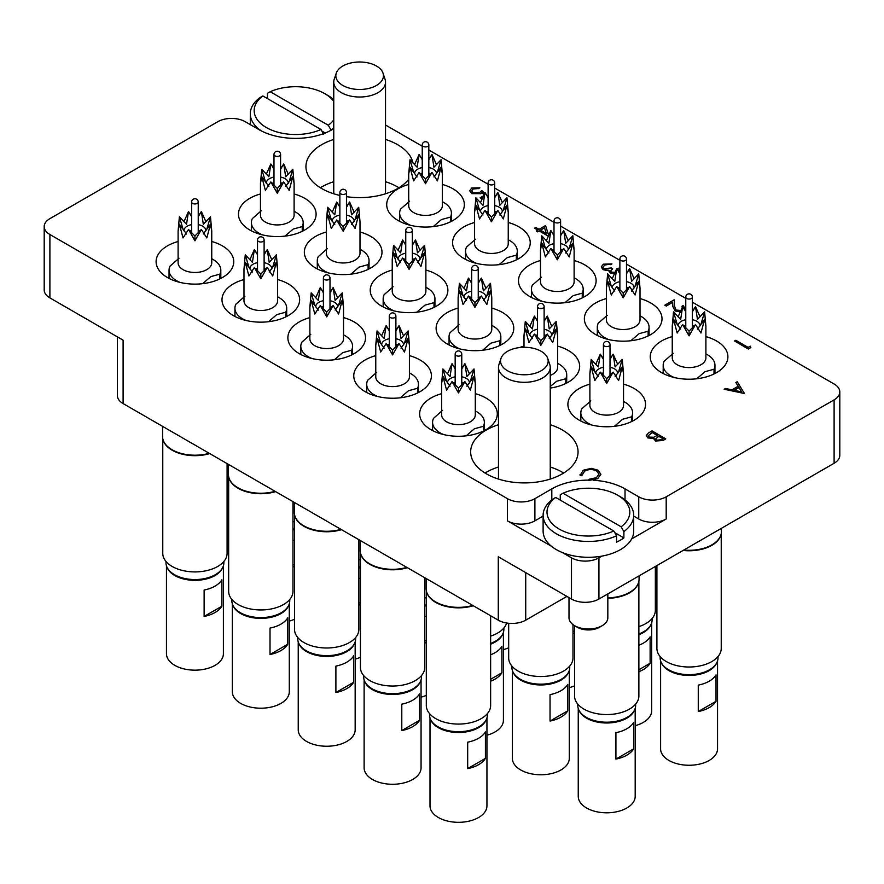 <?xml version="1.0" encoding="UTF-8"?>
<svg xmlns="http://www.w3.org/2000/svg" width="884" height="884" viewBox="0 0 884 884"><rect width="100%" height="100%" fill="white"/><g stroke="black" fill="none" stroke-linecap="round" stroke-linejoin="round"><path stroke-width="1.33" d="M333.754 139.44A53.703 31.006 0 0 0 321.666 144.689A53.703 31.006 0 0 0 305.941 166.612A53.703 31.006 0 0 0 339.876 195.441M346.473 196.668A53.703 31.006 0 0 0 397.623 188.535A53.703 31.006 0 0 0 408.706 179.22M333.754 181.706A53.703 31.006 0 0 0 321.666 186.955A53.703 31.006 0 0 0 320.339 187.739M498.477 424.729A53.703 31.006 0 0 0 486.377 429.978A53.703 31.006 0 0 0 470.653 451.901A53.703 31.006 0 0 0 503.803 480.553A53.703 31.006 0 0 0 562.334 473.824A53.703 31.006 0 0 0 578.059 451.901A53.703 31.006 0 0 0 550.246 424.729M498.477 466.995A53.703 31.006 0 0 0 486.377 472.244A53.703 31.006 0 0 0 485.062 473.039M672.249 336.605A38.819 22.409 0 0 0 650.248 356.804A38.819 22.409 0 0 0 661.619 372.65A38.819 22.409 0 0 0 703.929 377.512A38.819 22.409 0 0 0 727.897 356.804A38.819 22.409 0 0 0 716.526 340.959A38.819 22.409 0 0 0 705.896 336.605M606.369 298.56A38.819 22.409 0 0 0 584.368 318.77A38.819 22.409 0 0 0 595.739 334.616A38.819 22.409 0 0 0 638.049 339.478A38.819 22.409 0 0 0 662.005 318.77A38.819 22.409 0 0 0 650.635 302.914A38.819 22.409 0 0 0 640.016 298.56M540.478 260.526A38.819 22.409 0 0 0 518.477 280.725A38.819 22.409 0 0 0 529.847 296.582A38.819 22.409 0 0 0 572.158 301.433A38.819 22.409 0 0 0 596.125 280.725A38.819 22.409 0 0 0 584.755 264.88A38.819 22.409 0 0 0 574.125 260.526M458.122 308.074A38.819 22.409 0 0 0 436.121 328.273A38.819 22.409 0 0 0 447.492 344.13A38.819 22.409 0 0 0 489.802 348.981A38.819 22.409 0 0 0 513.77 328.273A38.819 22.409 0 0 0 502.399 312.428A38.819 22.409 0 0 0 491.769 308.074M550.246 388.065A38.819 22.409 0 0 0 579.65 366.319A38.819 22.409 0 0 0 568.279 350.462A38.819 22.409 0 0 0 557.649 346.119M589.893 384.153A38.819 22.409 0 0 0 567.893 404.353A38.819 22.409 0 0 0 579.263 420.198A38.819 22.409 0 0 0 621.574 425.06A38.819 22.409 0 0 0 645.541 404.353A38.819 22.409 0 0 0 634.171 388.507A38.819 22.409 0 0 0 623.54 384.153M441.646 393.667A38.819 22.409 0 0 0 419.646 413.867A38.819 22.409 0 0 0 431.016 429.712A38.819 22.409 0 0 0 473.327 434.574A38.819 22.409 0 0 0 497.294 413.867A38.819 22.409 0 0 0 485.924 398.01A38.819 22.409 0 0 0 475.294 393.667M375.766 355.622A38.819 22.409 0 0 0 353.766 375.822A38.819 22.409 0 0 0 365.136 391.678A38.819 22.409 0 0 0 407.447 396.529A38.819 22.409 0 0 0 431.414 375.822A38.819 22.409 0 0 0 420.033 359.976A38.819 22.409 0 0 0 409.414 355.622M309.875 317.588A38.819 22.409 0 0 0 287.875 337.787A38.819 22.409 0 0 0 299.245 353.633A38.819 22.409 0 0 0 341.555 358.495A38.819 22.409 0 0 0 365.523 337.787A38.819 22.409 0 0 0 354.152 321.931A38.819 22.409 0 0 0 343.522 317.588M243.984 279.543A38.819 22.409 0 0 0 221.995 299.742A38.819 22.409 0 0 0 233.365 315.599A38.819 22.409 0 0 0 275.675 320.45A38.819 22.409 0 0 0 299.632 299.742A38.819 22.409 0 0 0 288.261 283.897A38.819 22.409 0 0 0 277.631 279.543M474.586 222.492A38.819 22.409 0 0 0 452.586 242.691A38.819 22.409 0 0 0 463.967 258.537A38.819 22.409 0 0 0 506.267 263.399A38.819 22.409 0 0 0 530.234 242.691A38.819 22.409 0 0 0 518.864 226.834A38.819 22.409 0 0 0 508.234 222.492M408.706 184.447A38.819 22.409 0 0 0 386.706 204.646A38.819 22.409 0 0 0 398.076 220.503A38.819 22.409 0 0 0 440.387 225.354A38.819 22.409 0 0 0 464.354 204.646A38.819 22.409 0 0 0 452.984 188.8A38.819 22.409 0 0 0 442.354 184.447M326.351 231.995A38.819 22.409 0 0 0 304.35 252.194A38.819 22.409 0 0 0 315.721 268.051A38.819 22.409 0 0 0 358.031 272.902A38.819 22.409 0 0 0 381.998 252.194A38.819 22.409 0 0 0 370.628 236.348A38.819 22.409 0 0 0 359.998 231.995M260.46 193.961A38.819 22.409 0 0 0 238.459 214.16A38.819 22.409 0 0 0 249.829 230.006A38.819 22.409 0 0 0 292.14 234.868A38.819 22.409 0 0 0 316.107 214.16A38.819 22.409 0 0 0 304.737 198.314A38.819 22.409 0 0 0 294.107 193.961M392.231 270.04A38.819 22.409 0 0 0 370.23 290.239A38.819 22.409 0 0 0 381.601 306.085A38.819 22.409 0 0 0 423.911 310.947A38.819 22.409 0 0 0 447.879 290.239A38.819 22.409 0 0 0 436.508 274.383A38.819 22.409 0 0 0 425.878 270.04M178.104 241.509A38.819 22.409 0 0 0 156.103 261.708A38.819 22.409 0 0 0 167.474 277.554A38.819 22.409 0 0 0 209.784 282.416A38.819 22.409 0 0 0 233.752 261.708A38.819 22.409 0 0 0 222.381 245.862A38.819 22.409 0 0 0 211.751 241.509M834.109 463.26L834.109 399.866A19.415 11.205 0 0 0 839.8 391.943L839.8 455.337A19.415 11.205 180 0 1 834.109 463.26L598.932 599.043A19.415 11.205 180 0 1 571.484 599.043L571.484 557.826A19.415 11.205 0 0 0 598.932 557.826L601.916 556.113M566.909 596.402L525.726 620.17A19.415 11.205 180 0 1 498.278 620.17L498.278 556.776L571.484 599.043M631.651 538.942L666.193 518.996A19.415 11.205 180 0 1 638.745 518.996L633.706 516.09M834.109 399.866L666.193 496.808L666.193 518.996M333.754 128.721L332.185 129.628A51.769 29.89 0 0 1 258.979 129.628L245.255 121.705A19.415 11.205 0 0 0 217.807 121.705L49.891 218.646A19.415 11.205 0 0 0 44.2 226.569A19.415 11.205 0 0 0 49.891 234.503L49.891 297.897L123.097 340.163L123.097 403.568A19.415 11.205 180 0 1 117.406 395.634L117.406 336.881M49.891 297.897A19.415 11.205 180 0 1 44.2 289.974L44.2 226.569M412.994 163.043A53.703 31.006 0 0 0 385.523 139.44M524.002 346.119A38.819 22.409 0 0 0 519.527 347.578M638.745 518.996L638.745 496.808L625.021 488.885A51.769 29.89 0 0 0 593.241 480.266M638.745 496.808A19.415 11.205 0 0 0 666.193 496.808M839.8 391.943A19.415 11.205 0 0 0 834.109 384.01L692.371 302.184M685.774 298.372L626.491 264.139M619.883 260.327L560.6 226.105M554.003 222.293L494.72 188.06M488.112 184.248L428.828 150.026M422.232 146.214L385.523 125.02M543.119 516.09L534.886 520.853A19.415 11.205 180 0 1 507.427 520.853L507.427 498.664L49.891 234.503M507.427 498.664A19.415 11.205 0 0 0 534.886 498.664L534.886 520.853M588.866 480.134A51.769 29.89 0 0 0 551.815 488.885L534.886 498.664M498.278 620.17L123.097 403.568M507.427 520.853L551.45 546.268M562.235 552.489L571.484 557.826M563.661 473.039A53.703 31.006 0 0 0 550.246 466.995M398.938 187.739A53.703 31.006 0 0 0 385.523 181.706M750.24 346.174L750.847 347.556L748.306 349.025L734.582 340.992L735.808 340.285L748.129 347.39L750.24 346.174M750.847 347.456L748.306 349.025M748.306 348.915L734.582 340.992M682.503 306.892L681.895 306.306L683.122 305.599L685.089 308.295L684.636 309.621M682.536 306.814L681.895 306.306M680.172 311.798L675 310.859L672.846 306.416L672.614 302.317L666.227 305.997L664.823 305.19L674.149 299.809L674.503 306.151L676.116 310.085L680.791 310.45M664.823 305.19L666.227 305.997M672.614 302.317L666.227 306.107M675 310.859L672.846 306.516L672.614 302.416M680.127 311.908L675 310.969M685.089 308.339L684.669 309.676M617.375 269.521L617.065 268.88L618.292 268.161L619.441 270.239L618.822 271.697M617.474 269.664L617.065 268.88M614.38 273.565L610.148 272.813L608.932 270.261L603.01 269.498L601.219 266.968L603.33 264.205L611.96 263.896L604.722 265.034L603.043 267.145L604.126 268.725L611.253 267.962L612.667 268.78L610.656 271.057L611.385 272.106L614.933 272.327M612.667 268.78L610.667 271.112M604.722 265.034L603.043 267.189M607.75 264.139L604.722 265.134M610.722 264.614L607.75 264.239M611.96 263.896L610.722 264.714M603.01 269.498L601.219 267.023M606.269 270.438L603.01 269.609M610.148 272.813L608.932 270.36L606.269 270.548M608.932 270.261L608.8 271.001M614.325 273.664L610.148 272.913M619.441 270.294L618.866 271.764M548.257 236.061L539.207 230.834L537.627 231.752L536.223 230.934L537.803 230.028L534.632 228.194L535.87 227.486L539.03 229.31L545.55 225.553L548.644 235.188M544.533 227.763L540.444 230.127L546.4 233.564L544.533 227.763L540.533 230.183M548.213 236.138L539.207 230.945L537.627 231.862L536.223 230.934M537.715 230.072L534.632 228.194M546.356 233.542L544.533 227.873M486.377 194.59L487.018 195.563M482.233 198.325L480.189 197.773L483.283 195.994M482.299 198.182L481.592 198.69M484.045 194.37L481.99 192.568L480.631 193.662L471.824 193.563L469.691 190.712L471.78 188.005L479.835 187.817L473.117 188.856L471.647 190.889L473.106 192.878L479.448 192.712L481.769 190.568L484.675 193.099M473.117 188.856L471.647 190.944M478.609 188.535L473.117 188.966M479.835 187.817L478.609 188.635M471.824 193.563L469.691 190.767M480.631 193.662L471.824 193.662M481.99 192.568L480.631 193.762M484.012 194.447L481.99 192.679M481.592 198.591L480.189 197.773M744.439 393.413L724.195 389.247L725.543 388.474L731.963 389.844L738.184 386.253L735.875 382.507L737.223 381.733L744.439 393.524L724.195 389.247M741.687 391.921L738.925 387.457L734.018 390.286L741.687 391.921M738.14 386.286L735.875 382.507M741.61 391.899L738.925 387.557L734.162 390.319M652.049 430.906L665.774 438.829L663.099 440.376L655.331 440.928L653.994 438.331L647.85 437.834L646.27 435.624L648.337 433.049L652.049 430.906M653.862 439.039L653.994 438.331M663.133 438.729L658.735 436.188L655.641 438.928L656.536 440.21L661.464 439.702L663.133 438.729M657.331 435.381L652.226 432.431L648.16 435.779L649.077 437.116L653.784 437.237L657.331 435.381M663.044 438.784L658.735 436.298L655.641 438.983M665.774 438.829L663.099 440.486L655.331 441.039L653.994 438.442L647.85 437.934L646.27 435.679M657.232 435.436L652.226 432.541L648.16 435.834M596.601 470.829C592.556 468.94 588.567 469.006 584.644 471.039L582.026 475.194L580.136 475.349L583.23 470.233L591.286 468.354L597.927 470.166L600.899 474.244L597.672 478.664L588.821 480.465L589.064 479.261L596.346 477.703L599.009 474.078L596.601 470.94C592.556 469.039 588.567 469.117 584.644 471.15L582.026 475.294L580.136 475.448L580.026 474.531M597.672 478.553L588.821 480.355M600.899 474.343L597.672 478.664M580.026 474.586L580.136 475.448M582.004 474.664L582.026 475.294M599.009 474.133L596.601 470.94M333.754 101.34A41.415 23.912 0 0 0 324.87 93.704A41.415 23.912 0 0 0 270.195 91.726L267.432 93.295L267.432 98.577M327.61 95.284L324.87 93.704L327.61 95.284A45.294 26.155 180 0 1 333.754 99.704M333.754 127.849A45.294 26.155 180 0 1 331.069 130.036L331.069 130.257M261.421 130.942A45.294 26.155 180 0 1 250.294 113.782A45.294 26.155 180 0 1 260.106 97.516L262.868 95.947A41.415 23.912 0 0 0 266.305 127.517A41.415 23.912 0 0 0 320.98 129.495L323.743 134.257M262.868 95.947L320.98 129.495M270.195 91.726L328.296 125.263A41.415 23.912 0 0 0 333.754 119.881M331.069 130.036L328.296 125.263M321.898 131.086L325.224 132.998M602.137 625.717L599.396 627.309A15.525 8.962 180 0 1 577.429 627.309L574.688 625.717A19.415 11.205 0 0 0 602.137 625.717A19.415 11.205 0 0 0 607.827 617.794L607.827 593.904M568.998 597.606L568.998 617.794A19.415 11.205 0 0 0 574.688 625.717L577.429 627.309M559.13 529.041A41.415 23.912 0 0 0 613.805 531.019L616.568 535.781A45.294 26.155 180 0 1 556.39 533.792A45.294 26.155 180 0 1 543.119 515.306A45.294 26.155 180 0 1 552.931 499.04L555.704 497.471A41.415 23.912 0 0 0 559.13 529.041M543.119 515.306L543.119 531.151A45.294 26.155 0 0 0 556.39 549.638A45.294 26.155 0 0 0 605.75 555.307A45.294 26.155 0 0 0 633.706 531.151L633.706 515.306A45.294 26.155 180 0 1 623.894 531.56L621.132 526.787A41.415 23.912 0 0 0 617.695 495.228A41.415 23.912 0 0 0 563.02 493.239L560.257 494.819L560.257 500.101M621.132 526.787L563.02 493.239M617.695 495.228L620.446 496.808A45.294 26.155 180 0 1 633.706 515.306M613.805 531.019L555.704 497.471M623.894 531.56L623.894 537.903A45.294 26.155 180 0 1 616.568 542.124L616.568 535.781M623.894 537.903L614.734 532.61M656.911 565.572L656.911 648.447A32.156 18.564 0 0 0 676.768 665.597A32.156 18.564 0 0 0 711.808 661.575A32.156 18.564 0 0 0 721.234 648.447L721.234 533.66M683.1 550.456A32.156 18.564 0 0 0 711.808 545.34A32.156 18.564 0 0 0 720.648 535.726A32.156 18.564 0 0 0 720.736 535.439M683.796 550.047A32.354 18.674 0 0 0 711.951 544.831A32.354 18.674 0 0 0 720.836 535.163A32.354 18.674 0 0 0 721.421 531.615L721.421 528.323M685.774 319.732A10.995 6.354 0 0 0 681.299 321.301A10.995 6.354 0 0 0 678.072 325.787A10.995 6.354 0 0 0 678.072 325.909M680.868 327.235A10.995 6.354 0 0 0 679.785 328.063M689.078 331.113L695.509 324.572L689.078 335.876L682.636 324.572L689.078 331.113L689.078 335.876M682.636 324.572L677.177 333.025L673.531 319.312L680.669 329.102M678.094 316.837L682.636 306.626L680.669 319.4L673.531 311.875L677.188 324.251L675.663 322.561M702.482 322.561L700.957 324.251L704.614 311.875L705.896 326.163L704.614 319.312L700.968 333.025L695.509 324.572M673.531 319.312L672.249 326.163L672.249 357.865A16.829 9.713 0 0 0 682.636 366.838A16.829 9.713 0 0 0 700.968 364.727A16.829 9.713 0 0 0 705.896 357.865L705.896 326.163M685.774 311.831L682.636 306.626L685.774 311.345M692.371 311.345L695.509 306.626L700.051 316.837M696.758 378.772L705.001 371.7L714.018 369.247A25.879 14.94 180 0 0 714.957 365.258L714.957 373.512M705.896 353.843L707.377 354.694A25.879 14.94 180 0 1 714.957 365.258M714.018 373.976L714.018 369.247M698.272 685.133A28.476 16.442 0 0 0 716.018 674.89L716.018 701.31A28.476 16.442 180 0 1 698.272 711.543L698.272 685.133M716.869 662.58A28.476 16.442 180 0 1 697.023 674.79A28.476 16.442 180 0 1 668.945 670.636A28.476 16.442 180 0 1 661.287 662.58M717.543 660.9L717.543 748.825A28.476 16.442 180 0 1 699.973 764.008A28.476 16.442 180 0 1 668.945 760.45A28.476 16.442 180 0 1 660.602 748.825L660.602 660.9M708.614 670.293L709.52 669.763L708.614 670.293A27.625 15.956 180 0 1 669.531 670.293L668.624 669.763A28.929 16.697 0 0 0 709.52 669.763L709.52 669.763A28.929 16.697 0 0 0 717.996 657.95L717.996 656.558M660.149 656.558L660.149 657.95A28.929 16.697 0 0 0 668.624 669.763M698.272 711.543L716.018 701.31M672.249 326.163L673.531 311.875M704.614 311.875L697.476 319.4L695.509 306.626L692.371 311.831M697.476 329.102L704.614 319.312M674.337 377.545A25.879 14.94 180 0 1 663.188 365.258A25.879 14.94 180 0 1 664.127 361.28L673.155 353.324M698.371 328.063A10.995 6.354 0 0 0 697.277 327.235M694.338 325.876A10.995 6.354 0 0 0 692.371 325.4M685.774 325.4A10.995 6.354 0 0 0 683.807 325.876M700.073 325.909A10.995 6.354 0 0 0 700.073 325.787A10.995 6.354 0 0 0 692.371 319.732M162.767 438.563L162.767 553.34A32.156 18.564 0 0 0 182.623 570.5A32.156 18.564 0 0 0 217.663 566.478A32.156 18.564 0 0 0 227.089 553.34L227.089 463.603M162.579 426.353L162.579 436.519A32.354 18.674 0 0 0 163.164 440.055A32.354 18.674 0 0 0 209.21 453.282M163.264 440.342A32.156 18.564 0 0 0 163.352 440.63A32.156 18.564 0 0 0 209.74 453.591M424.74 598.081A32.156 18.564 0 0 0 426.309 597.54M292.969 522.002A32.156 18.564 0 0 0 294.538 521.461M358.86 560.047A32.156 18.564 0 0 0 360.429 559.506M228.658 476.598L228.658 591.385A32.156 18.564 0 0 0 248.503 608.535A32.156 18.564 0 0 0 283.554 604.512A32.156 18.564 0 0 0 292.969 591.385L292.969 501.637M228.459 464.398L228.459 474.564A32.354 18.674 0 0 0 229.044 478.1A32.354 18.674 0 0 0 275.09 491.316M229.144 478.388A32.156 18.564 0 0 0 229.232 478.664A32.156 18.564 0 0 0 275.631 491.626M294.538 514.643L294.538 629.419A32.156 18.564 0 0 0 314.395 646.58A32.156 18.564 0 0 0 349.434 642.546A32.156 18.564 0 0 0 358.86 629.419L358.86 539.682M294.35 502.432L294.35 512.598A32.354 18.674 0 0 0 294.936 516.134A32.354 18.674 0 0 0 340.981 529.361M295.035 516.422A32.156 18.564 0 0 0 295.123 516.709A32.156 18.564 0 0 0 341.511 529.671M360.429 552.677L360.429 667.464A32.156 18.564 0 0 0 380.275 684.614A32.156 18.564 0 0 0 415.325 680.592A32.156 18.564 0 0 0 424.74 667.464L424.74 577.716M360.23 540.478L360.23 550.633A32.354 18.674 0 0 0 360.816 554.18A32.354 18.674 0 0 0 406.861 567.395M360.915 554.467A32.156 18.564 0 0 0 361.003 554.743A32.156 18.564 0 0 0 407.402 567.705M426.309 590.722L426.309 705.498A32.156 18.564 0 0 0 446.166 722.659A32.156 18.564 0 0 0 481.216 718.626A32.156 18.564 0 0 0 490.631 705.498L490.631 615.761M426.121 578.512L426.121 588.678A32.354 18.674 0 0 0 426.707 592.214A32.354 18.674 0 0 0 472.752 605.441M426.806 592.501A32.156 18.564 0 0 0 426.895 592.788A32.156 18.564 0 0 0 473.294 605.75M574.556 625.64L574.556 695.995A32.156 18.564 0 0 0 594.413 713.145A32.156 18.564 0 0 0 629.452 709.123A32.156 18.564 0 0 0 638.878 695.995L638.878 581.208M607.827 598.313A32.156 18.564 0 0 0 629.452 592.888A32.156 18.564 0 0 0 638.292 583.274A32.156 18.564 0 0 0 638.381 582.987M607.827 597.838A32.354 18.674 0 0 0 629.596 592.379A32.354 18.674 0 0 0 638.48 582.711A32.354 18.674 0 0 0 639.066 579.164L639.066 575.871M508.676 623.286L508.676 657.95A32.156 18.564 0 0 0 528.522 675.111A32.156 18.564 0 0 0 563.572 671.078A32.156 18.564 0 0 0 572.987 657.95L572.987 624.601M490.631 636.115A32.156 18.564 0 0 0 497.681 633.043A32.156 18.564 0 0 0 506.642 623.021M638.878 626.612A32.156 18.564 0 0 0 645.928 623.529A32.156 18.564 0 0 0 655.342 610.402L655.342 566.478M191.629 224.635A10.995 6.354 0 0 0 187.154 226.205A10.995 6.354 0 0 0 183.927 230.691A10.995 6.354 0 0 0 183.927 230.812M186.723 232.127A10.995 6.354 0 0 0 185.629 232.967M194.922 236.017L201.364 229.475L194.922 240.78L188.491 229.475L194.922 236.017L194.922 240.78M188.491 229.475L183.032 237.929L179.386 224.216L186.524 234.006M183.949 221.74L188.491 211.519L186.524 224.304L179.386 216.779L183.043 229.155L181.518 227.464M208.337 227.464L206.812 229.155L210.469 216.779L211.751 231.067L210.469 224.216L206.823 237.929L201.364 229.475M179.386 224.216L178.104 231.067L178.104 262.769A16.829 9.713 0 0 0 188.491 271.742A16.829 9.713 0 0 0 206.823 269.631A16.829 9.713 0 0 0 211.751 262.769L211.751 231.067M191.629 216.735L188.491 211.519L191.629 216.248M198.226 216.248L201.364 211.519L205.906 221.74M202.613 283.676L210.845 276.604L219.873 274.139A25.879 14.94 180 0 0 220.812 270.161L220.812 278.416M211.751 258.736L213.232 259.598A25.879 14.94 180 0 1 220.812 270.161M219.873 278.88L219.873 274.139M204.127 590.037A28.476 16.442 0 0 0 221.873 579.793L221.873 606.203A28.476 16.442 180 0 1 204.127 616.446L204.127 590.037M222.713 567.484A28.476 16.442 180 0 1 202.878 579.694A28.476 16.442 180 0 1 174.8 575.539A28.476 16.442 180 0 1 167.131 567.484M223.398 565.793L223.398 653.729A28.476 16.442 180 0 1 205.817 668.912A28.476 16.442 180 0 1 174.8 665.354A28.476 16.442 180 0 1 166.457 653.729L166.457 565.793M214.469 575.186L214.458 575.186A27.625 15.956 180 0 1 214.458 575.186A27.625 15.956 180 0 1 175.386 575.186L174.48 574.666A28.929 16.697 0 0 0 215.376 574.666L215.376 574.666A28.929 16.697 0 0 0 223.851 562.854L223.851 561.462M166.004 561.462L166.004 562.854A28.929 16.697 0 0 0 174.48 574.666M204.127 616.446L221.873 606.203M178.104 231.067L179.386 216.779M210.469 216.779L203.331 224.304L201.364 211.519L198.226 216.735M203.331 234.006L210.469 224.216M180.181 282.449A25.879 14.94 180 0 1 169.043 270.161A25.879 14.94 180 0 1 169.982 266.172L178.999 258.216M204.215 232.967A10.995 6.354 0 0 0 203.132 232.127M200.193 230.779A10.995 6.354 0 0 0 198.226 230.304M191.629 230.304A10.995 6.354 0 0 0 189.662 230.779M205.928 230.812A10.995 6.354 0 0 0 205.928 230.691A10.995 6.354 0 0 0 198.226 224.635M405.756 253.167A10.995 6.354 0 0 0 401.281 254.736A10.995 6.354 0 0 0 398.054 259.222A10.995 6.354 0 0 0 398.054 259.344M400.85 260.658A10.995 6.354 0 0 0 399.767 261.487M409.06 264.548L415.491 257.995L409.06 269.311L402.618 257.995L409.06 264.548L409.06 269.311M402.618 257.995L397.159 266.46L393.513 252.747L400.662 262.537M398.076 250.271L402.618 240.05L400.662 252.835L393.513 245.31L397.181 257.686L395.645 255.995M422.464 255.995L420.939 257.686L424.596 245.31L425.878 259.598L424.596 252.747L420.95 266.46L415.491 257.995M393.513 252.747L392.231 259.598L392.231 291.289A16.829 9.713 0 0 0 402.618 300.262A16.829 9.713 0 0 0 420.95 298.162A16.829 9.713 0 0 0 425.878 291.289L425.878 259.598M405.756 245.266L402.618 240.05L405.756 244.78M412.353 244.78L415.491 240.05L420.044 250.271M416.74 312.207L424.983 305.135L434 302.671A25.879 14.94 180 0 0 434.939 298.693L434.939 306.947M425.878 287.267L427.359 288.129A25.879 14.94 180 0 1 434.939 298.693M434 307.411L434 302.671M424.74 616.723A28.476 16.442 0 0 0 426.309 616.082M426.309 642.502A28.476 16.442 180 0 1 424.74 643.143M426.309 605.518A28.476 16.442 180 0 1 424.74 606.159M426.309 695.332A28.476 16.442 180 0 1 421.06 697.167M426.309 604.899A27.625 15.956 180 0 1 424.74 605.573M424.74 605.418A28.929 16.697 0 0 0 426.309 604.789M424.74 641.231L426.309 640.325M392.231 259.598L393.513 245.31M424.596 245.31L417.458 252.835L415.491 240.05L412.353 245.266M417.458 262.537L424.596 252.747M394.319 310.969A25.879 14.94 180 0 1 383.17 298.693A25.879 14.94 180 0 1 384.109 294.703L393.137 286.748M418.353 261.487A10.995 6.354 0 0 0 417.27 260.658M414.32 259.31A10.995 6.354 0 0 0 412.353 258.835M405.756 258.835A10.995 6.354 0 0 0 403.789 259.31M420.055 259.344A10.995 6.354 0 0 0 420.055 259.222A10.995 6.354 0 0 0 412.353 253.167M273.985 177.087A10.995 6.354 0 0 0 269.51 178.656A10.995 6.354 0 0 0 266.283 183.143A10.995 6.354 0 0 0 266.283 183.264M269.079 184.579A10.995 6.354 0 0 0 267.996 185.408M277.289 188.469L283.72 181.927L277.289 193.231L270.847 181.927L277.289 188.469L277.289 193.231M270.847 181.927L265.388 190.38L261.741 176.667L268.88 186.458M266.305 174.192L270.847 163.971L268.88 176.756L261.741 169.231L265.41 181.607L263.874 179.916M290.692 179.916L289.167 181.607L292.825 169.231L294.107 183.518L292.825 176.667L289.178 190.38L283.72 181.927M261.741 176.667L260.46 183.518L260.46 215.21A16.829 9.713 0 0 0 270.847 224.193A16.829 9.713 0 0 0 289.178 222.083A16.829 9.713 0 0 0 294.107 215.21L294.107 183.518M273.985 169.187L270.847 163.971L273.985 168.7M280.582 168.7L283.72 163.971L288.261 174.192M284.968 236.127L293.212 229.055L302.229 226.591A25.879 14.94 180 0 0 303.168 222.613L303.168 230.868M294.107 211.188L295.587 212.049A25.879 14.94 180 0 1 303.168 222.613M302.229 231.332L302.229 226.591M292.969 540.643A28.476 16.442 0 0 0 294.538 540.002M294.538 566.423A28.476 16.442 180 0 1 292.969 567.064M294.538 529.439A28.476 16.442 180 0 1 292.969 530.08M294.538 619.253A28.476 16.442 180 0 1 289.289 621.087M294.538 528.82A27.625 15.956 180 0 1 292.969 529.494M292.969 529.339A28.929 16.697 0 0 0 294.538 528.709M292.969 565.152L294.538 564.246M260.46 183.518L261.741 169.231M292.825 169.231L285.687 176.756L283.72 163.971L280.582 169.187M285.687 186.458L292.825 176.667M262.548 234.89A25.879 14.94 180 0 1 251.399 222.613A25.879 14.94 180 0 1 252.338 218.624L261.366 210.668M286.582 185.408A10.995 6.354 0 0 0 285.488 184.579M282.548 183.231A10.995 6.354 0 0 0 280.582 182.756M273.985 182.756A10.995 6.354 0 0 0 272.018 183.231M288.283 183.264A10.995 6.354 0 0 0 288.283 183.143A10.995 6.354 0 0 0 280.582 177.087M339.876 215.121A10.995 6.354 0 0 0 335.39 216.69A10.995 6.354 0 0 0 332.174 221.188A10.995 6.354 0 0 0 332.174 221.309M334.959 222.624A10.995 6.354 0 0 0 333.876 223.453M343.169 226.503L349.611 219.961L343.169 231.265L336.738 219.961L343.169 226.503L343.169 231.265M336.738 219.961L331.279 228.426L327.632 214.702L334.771 224.492M332.185 212.226L336.738 202.016L334.771 214.79L327.632 207.276L331.29 219.641L329.754 217.95M356.583 217.95L355.048 219.641L358.716 207.276L359.998 221.553L358.716 214.702L355.07 228.426L349.611 219.961M327.632 214.702L326.351 221.553L326.351 253.255A16.829 9.713 0 0 0 336.738 262.228A16.829 9.713 0 0 0 355.07 260.128A16.829 9.713 0 0 0 359.998 253.255L359.998 221.553M339.876 207.221L336.738 202.016L339.876 206.745M346.473 206.745L349.611 202.016L354.152 212.226M350.849 274.173L359.092 267.101L368.12 264.636A25.879 14.94 180 0 0 369.048 260.647L369.048 268.902M359.998 249.233L361.468 250.084A25.879 14.94 180 0 1 369.048 260.647M368.12 269.377L368.12 264.636M358.86 578.689A28.476 16.442 0 0 0 360.429 578.048M360.429 604.457A28.476 16.442 180 0 1 358.86 605.098M360.429 567.473A28.476 16.442 180 0 1 358.86 568.114M360.429 657.287A28.476 16.442 180 0 1 355.169 659.121M360.429 566.865A27.625 15.956 180 0 1 358.86 567.528M358.86 567.373A28.929 16.697 0 0 0 360.429 566.743M358.86 603.197L360.429 602.291M326.351 221.553L327.632 207.276M358.716 207.276L351.567 214.79L349.611 202.016L346.473 207.221M351.567 224.492L358.716 214.702M328.428 272.935A25.879 14.94 180 0 1 317.29 260.647A25.879 14.94 180 0 1 318.229 256.669L327.246 248.713M352.462 223.453A10.995 6.354 0 0 0 351.379 222.624M348.44 221.276A10.995 6.354 0 0 0 346.473 220.79M339.876 220.79A10.995 6.354 0 0 0 337.909 221.276M354.164 221.309A10.995 6.354 0 0 0 354.175 221.188A10.995 6.354 0 0 0 346.473 215.121M422.232 167.573A10.995 6.354 0 0 0 417.745 169.142A10.995 6.354 0 0 0 414.53 173.64A10.995 6.354 0 0 0 414.53 173.761M417.325 175.076A10.995 6.354 0 0 0 416.231 175.905M425.524 178.955L431.967 172.413L425.524 183.717L419.093 172.413L425.524 178.955L425.524 183.717M419.093 172.413L413.635 180.877L409.988 167.153L417.126 176.944M414.552 164.678L419.093 154.468L417.126 167.242L409.988 159.728L413.646 172.093L412.121 170.402M438.939 170.402L437.403 172.093L441.072 159.728L442.354 174.004L441.072 167.153L437.425 180.877L431.967 172.413M409.988 167.153L408.706 174.004L408.706 205.707A16.829 9.713 0 0 0 419.093 214.679A16.829 9.713 0 0 0 437.425 212.569A16.829 9.713 0 0 0 442.354 205.707L442.354 174.004M422.232 159.672L419.093 154.468L422.232 159.197M428.828 159.197L431.967 154.468L436.508 164.678M433.215 226.624L441.447 219.552L450.475 217.088A25.879 14.94 180 0 0 451.415 213.099L451.415 221.354M442.354 201.685L443.834 202.535A25.879 14.94 180 0 1 451.415 213.099M450.475 221.829L450.475 217.088M408.706 174.004L409.988 159.728M441.072 159.728L433.933 167.242L431.967 154.468L428.828 159.672M433.933 176.944L441.072 167.153M410.784 225.387A25.879 14.94 180 0 1 399.645 213.099A25.879 14.94 180 0 1 400.585 209.121L409.601 201.165M434.817 175.905A10.995 6.354 0 0 0 433.735 175.076M430.795 173.728A10.995 6.354 0 0 0 428.828 173.242M422.232 173.242A10.995 6.354 0 0 0 420.265 173.728M436.53 173.761A10.995 6.354 0 0 0 436.53 173.64A10.995 6.354 0 0 0 428.828 167.573M488.112 205.618A10.995 6.354 0 0 0 483.636 207.188A10.995 6.354 0 0 0 480.41 211.674A10.995 6.354 0 0 0 480.421 211.795M483.205 213.11A10.995 6.354 0 0 0 482.123 213.939M491.416 216.989L497.858 210.447L491.416 221.762L484.973 210.447L491.416 216.989L491.416 221.762M484.973 210.447L479.515 218.912L475.868 205.198L483.018 214.989M480.432 202.723L484.973 192.502L483.018 205.287L475.868 197.762L479.537 210.138L478.001 208.436M504.83 208.447L503.294 210.138L506.952 197.762L508.234 212.049L506.952 205.198L503.305 218.912L497.858 210.447M475.868 205.198L474.586 212.049L474.586 243.741A16.829 9.713 0 0 0 484.973 252.713A16.829 9.713 0 0 0 503.305 250.614A16.829 9.713 0 0 0 508.234 243.741L508.234 212.049M488.112 197.718L484.973 192.502L488.112 197.231M494.72 197.231L497.858 192.502L502.399 202.723M499.095 264.659L507.339 257.587L516.355 255.122A25.879 14.94 180 0 0 517.295 251.144L517.295 259.399M508.234 239.719L509.714 240.57A25.879 14.94 180 0 1 517.295 251.144M516.355 259.863L516.355 255.122M508.676 647.784A28.476 16.442 180 0 1 503.416 649.618M474.586 212.049L475.868 197.762M506.952 197.762L499.814 205.287L497.858 192.502L494.72 197.718M499.814 214.989L506.952 205.198M476.675 263.421A25.879 14.94 180 0 1 465.536 251.144A25.879 14.94 180 0 1 466.465 247.155L475.493 239.199M500.709 213.939A10.995 6.354 0 0 0 499.626 213.11M496.675 211.762A10.995 6.354 0 0 0 494.72 211.287M488.112 211.287A10.995 6.354 0 0 0 486.156 211.762M502.41 211.795A10.995 6.354 0 0 0 502.41 211.674A10.995 6.354 0 0 0 494.72 205.618M257.509 262.681A10.995 6.354 0 0 0 253.034 264.239A10.995 6.354 0 0 0 249.818 268.736A10.995 6.354 0 0 0 249.818 268.858M252.603 270.173A10.995 6.354 0 0 0 251.52 271.001M260.813 274.051L267.255 267.509L260.813 278.814L254.371 267.509L260.813 274.051L260.813 278.814M254.371 267.509L248.912 275.974L245.266 262.25L252.415 272.04M249.829 259.774L254.371 249.564L252.415 262.349L245.266 254.824L248.934 267.189L247.398 265.498M274.228 265.498L272.692 267.189L276.361 254.824L277.631 269.101L276.361 262.25L272.714 275.974L267.255 267.509M245.266 262.25L243.984 269.101L243.984 300.803A16.829 9.713 0 0 0 254.371 309.776A16.829 9.713 0 0 0 272.714 307.676A16.829 9.713 0 0 0 277.631 300.803L277.631 269.101M257.509 254.769L254.371 249.564L257.509 254.294M264.117 254.294L267.255 249.564L271.797 259.774M268.493 321.721L276.736 314.649L285.764 312.185A25.879 14.94 180 0 0 286.692 308.196L286.692 316.45M277.631 296.781L279.112 297.632A25.879 14.94 180 0 1 286.692 308.196M285.764 316.925L285.764 312.185M270.018 628.071A28.476 16.442 0 0 0 287.753 617.828L287.753 644.248A28.476 16.442 180 0 1 270.018 654.491L270.018 628.071M288.604 605.518A28.476 16.442 180 0 1 268.769 617.728A28.476 16.442 180 0 1 240.68 613.573A28.476 16.442 180 0 1 233.022 605.518M289.289 603.838L289.289 691.763A28.476 16.442 180 0 1 271.708 706.957A28.476 16.442 180 0 1 240.68 703.388A28.476 16.442 180 0 1 232.337 691.763L232.337 603.838M280.35 613.231L281.267 612.7L280.35 613.231A27.625 15.956 180 0 1 241.277 613.231L240.36 612.7A28.929 16.697 0 0 0 281.267 612.7L281.267 612.7A28.929 16.697 0 0 0 289.742 600.888L289.742 599.496M231.884 599.496L231.884 600.888A28.929 16.697 0 0 0 240.36 612.7M270.018 654.491L287.753 644.248M243.984 269.101L245.266 254.824M276.361 254.824L269.211 262.349L267.255 249.564L264.117 254.769M269.211 272.04L276.361 262.25M246.072 320.483A25.879 14.94 180 0 1 234.934 308.196A25.879 14.94 180 0 1 235.862 304.218L244.89 296.262M270.106 271.001A10.995 6.354 0 0 0 269.023 270.173M266.073 268.824A10.995 6.354 0 0 0 264.117 268.338M257.509 268.338A10.995 6.354 0 0 0 255.553 268.824M271.808 268.858A10.995 6.354 0 0 0 271.808 268.736A10.995 6.354 0 0 0 264.117 262.681M323.4 300.715A10.995 6.354 0 0 0 318.925 302.284A10.995 6.354 0 0 0 315.698 306.77A10.995 6.354 0 0 0 315.698 306.892M318.494 308.207A10.995 6.354 0 0 0 317.411 309.035M326.704 312.096L333.135 305.555L326.704 316.859L320.262 305.555L326.704 312.096L326.704 316.859M320.262 305.555L314.803 314.008L311.157 300.295L318.295 310.085M315.721 297.82L320.262 287.598L318.295 300.383L311.157 292.858L314.814 305.234L313.29 303.543M340.108 303.543L338.583 305.234L342.241 292.858L343.522 307.146L342.241 300.295L338.594 314.008L333.135 305.555M311.157 300.295L309.875 307.146L309.875 338.837A16.829 9.713 0 0 0 320.262 347.821A16.829 9.713 0 0 0 338.594 345.71A16.829 9.713 0 0 0 343.522 338.837L343.522 307.146M323.4 292.814L320.262 287.598L323.4 292.328M329.997 292.328L333.135 287.598L337.677 297.82M334.384 359.755L342.616 352.683L351.644 350.219A25.879 14.94 180 0 0 352.583 346.241L352.583 354.495M343.522 334.815L345.003 335.677A25.879 14.94 180 0 1 352.583 346.241M351.644 354.959L351.644 350.219M335.898 666.105A28.476 16.442 0 0 0 353.644 655.873L353.644 682.282A28.476 16.442 180 0 1 335.898 692.526L335.898 666.105M354.495 643.563A28.476 16.442 180 0 1 334.649 655.773A28.476 16.442 180 0 1 306.571 651.607A28.476 16.442 180 0 1 298.914 643.563M355.169 641.872L355.169 729.808A28.476 16.442 180 0 1 337.6 744.991A28.476 16.442 180 0 1 306.571 741.433A28.476 16.442 180 0 1 298.228 729.808L298.228 641.872M346.241 651.265L347.147 650.746L346.241 651.265A27.625 15.956 180 0 1 307.157 651.265L306.251 650.746A28.929 16.697 0 0 0 347.147 650.746L347.147 650.746A28.929 16.697 0 0 0 355.622 638.933L355.622 637.541M297.775 637.541L297.775 638.933A28.929 16.697 0 0 0 306.251 650.746M335.898 692.526L353.644 682.282M309.875 307.146L311.157 292.858M342.241 292.858L335.102 300.383L333.135 287.598L329.997 292.814M335.102 310.085L342.241 300.295M311.964 358.517A25.879 14.94 180 0 1 300.814 346.241A25.879 14.94 180 0 1 301.753 342.252L310.781 334.296M335.997 309.035A10.995 6.354 0 0 0 334.903 308.207M331.964 306.858A10.995 6.354 0 0 0 329.997 306.383M323.4 306.383A10.995 6.354 0 0 0 321.433 306.858M337.699 306.892A10.995 6.354 0 0 0 337.699 306.77A10.995 6.354 0 0 0 329.997 300.715M389.28 338.749A10.995 6.354 0 0 0 384.805 340.318A10.995 6.354 0 0 0 381.59 344.815A10.995 6.354 0 0 0 381.59 344.937M384.374 346.252A10.995 6.354 0 0 0 383.291 347.081M392.584 350.13L399.027 343.589L392.584 354.893L386.142 343.589L392.584 350.13L392.584 354.893M386.142 343.589L380.695 352.053L377.037 338.329L384.186 348.119M381.601 335.854L386.142 325.643L384.186 338.417L377.048 330.903L380.706 343.268L379.17 341.578M405.999 341.578L404.463 343.268L408.132 330.903L409.414 345.18L408.132 338.329L404.485 352.053L399.027 343.589M377.037 338.329L375.766 345.18L375.766 376.882A16.829 9.713 0 0 0 386.142 385.855A16.829 9.713 0 0 0 404.485 383.744A16.829 9.713 0 0 0 409.414 376.882L409.414 345.18M389.28 330.848L386.142 325.643L389.28 330.373M395.888 330.373L399.027 325.643L403.568 335.854M400.264 397.8L408.507 390.728L417.535 388.264A25.879 14.94 180 0 0 418.463 384.275L418.463 392.529M409.414 372.86L410.883 373.711A25.879 14.94 180 0 1 418.463 384.275M417.535 393.004L417.535 388.264M401.789 704.15A28.476 16.442 0 0 0 419.524 693.907L419.524 720.327A28.476 16.442 180 0 1 401.789 730.571L401.789 704.15M420.375 681.597A28.476 16.442 180 0 1 400.54 693.807A28.476 16.442 180 0 1 372.451 689.653A28.476 16.442 180 0 1 364.794 681.597M421.06 679.918L421.06 767.842A28.476 16.442 180 0 1 403.48 783.025A28.476 16.442 180 0 1 372.451 779.467A28.476 16.442 180 0 1 364.12 767.842L364.12 679.918M412.121 689.31L413.038 688.78L412.121 689.31A27.625 15.956 180 0 1 373.048 689.31L372.131 688.78A28.929 16.697 0 0 0 413.038 688.78L413.038 688.78A28.929 16.697 0 0 0 421.513 676.967L421.513 675.575M363.667 675.575L363.667 676.967A28.929 16.697 0 0 0 372.131 688.78M401.789 730.571L419.524 720.327M375.766 345.18L377.048 330.903M408.132 330.903L400.982 338.417L399.027 325.643L395.888 330.848M400.982 348.119L408.132 338.329M377.844 396.562A25.879 14.94 180 0 1 366.705 384.275A25.879 14.94 180 0 1 367.645 380.297L376.661 372.341M401.877 347.081A10.995 6.354 0 0 0 400.795 346.252M397.844 344.904A10.995 6.354 0 0 0 395.888 344.417M389.28 344.417A10.995 6.354 0 0 0 387.325 344.904M403.579 344.937A10.995 6.354 0 0 0 403.59 344.815A10.995 6.354 0 0 0 395.888 338.749M455.172 376.794A10.995 6.354 0 0 0 450.696 378.363A10.995 6.354 0 0 0 447.47 382.849A10.995 6.354 0 0 0 447.47 382.971M450.265 384.286A10.995 6.354 0 0 0 449.183 385.115M458.476 388.164L464.907 381.623L458.476 392.938L452.033 381.623L458.476 388.164L458.476 392.938M452.033 381.623L446.575 390.087L442.928 376.374L450.067 386.164M447.492 373.899L452.033 363.678L450.067 376.462L442.928 368.937L446.597 381.313L445.061 379.612M471.879 379.623L470.354 381.313L474.012 368.937L475.294 383.225L474.012 376.374L470.365 390.087L464.907 381.623M442.928 376.374L441.646 383.225L441.646 414.916A16.829 9.713 0 0 0 452.033 423.889A16.829 9.713 0 0 0 470.365 421.79A16.829 9.713 0 0 0 475.294 414.916L475.294 383.225M455.172 368.893L452.033 363.678L455.172 368.407M461.768 368.407L464.907 363.678L469.448 373.899M466.155 435.834L474.399 428.762L483.415 426.298A25.879 14.94 180 0 0 484.355 422.32L484.355 430.574M475.294 410.894L476.774 411.756A25.879 14.94 180 0 1 484.355 422.32M483.415 431.038L483.415 426.298M467.68 742.184A28.476 16.442 0 0 0 485.415 731.952L485.415 758.361A28.476 16.442 180 0 1 467.68 768.605L467.68 742.184M486.266 719.642A28.476 16.442 180 0 1 466.432 731.853A28.476 16.442 180 0 1 438.342 727.687A28.476 16.442 180 0 1 430.685 719.642M486.94 717.952L486.94 805.888A28.476 16.442 180 0 1 469.371 821.07A28.476 16.442 180 0 1 438.342 817.501A28.476 16.442 180 0 1 430 805.888L430 717.952M478.012 727.344L478.929 726.814L478.012 727.344A27.625 15.956 180 0 1 438.939 727.344L438.022 726.814A28.929 16.697 0 0 0 478.929 726.814L478.929 726.814A28.929 16.697 0 0 0 487.393 715.012L487.393 713.62M429.547 713.62L429.547 715.012A28.929 16.697 0 0 0 438.022 726.814M467.68 768.605L485.415 758.361M441.646 383.225L442.928 368.937M474.012 368.937L466.874 376.462L464.907 363.678L461.768 368.893M466.874 386.164L474.012 376.374M443.735 434.596A25.879 14.94 180 0 1 432.585 422.32A25.879 14.94 180 0 1 433.525 418.331L442.553 410.375M467.769 385.115A10.995 6.354 0 0 0 466.675 384.286M463.735 382.938A10.995 6.354 0 0 0 461.768 382.463M455.172 382.463A10.995 6.354 0 0 0 453.205 382.938M469.47 382.971A10.995 6.354 0 0 0 469.47 382.849A10.995 6.354 0 0 0 461.768 376.794M603.418 367.28A10.995 6.354 0 0 0 598.932 368.849A10.995 6.354 0 0 0 595.717 373.346A10.995 6.354 0 0 0 595.717 373.468M598.512 374.783A10.995 6.354 0 0 0 597.418 375.612M606.711 378.661L613.153 372.12L606.711 383.424L600.28 372.12L606.711 378.661L606.711 383.424M600.28 372.12L594.821 380.584L591.175 366.86L598.313 376.65M595.739 364.385L600.28 354.175L598.313 366.948L591.175 359.423L594.833 371.799L593.308 370.109M620.126 370.109L618.59 371.799L622.259 359.423L623.54 373.711L622.259 366.86L618.612 380.584L613.153 372.12M591.175 366.86L589.893 373.711L589.893 405.413A16.829 9.713 0 0 0 600.28 414.386A16.829 9.713 0 0 0 618.612 412.276A16.829 9.713 0 0 0 623.54 405.413L623.54 373.711M603.418 359.379L600.28 354.175L603.418 358.893M610.015 358.893L613.153 354.175L617.695 364.385M614.402 426.32L622.634 419.248L631.662 416.795A25.879 14.94 180 0 0 632.601 412.806L632.601 421.06M623.54 401.391L625.021 402.242A25.879 14.94 180 0 1 632.601 412.806M631.662 421.524L631.662 416.795M615.916 732.681A28.476 16.442 0 0 0 633.662 722.438L633.662 748.859A28.476 16.442 180 0 1 615.916 759.091L615.916 732.681M634.502 710.128A28.476 16.442 180 0 1 614.667 722.339A28.476 16.442 180 0 1 586.578 718.184A28.476 16.442 180 0 1 578.921 710.128M635.187 708.449L635.187 796.374A28.476 16.442 180 0 1 617.607 811.556A28.476 16.442 180 0 1 586.578 807.998A28.476 16.442 180 0 1 578.246 796.374L578.246 708.449M626.248 717.841L627.165 717.311L626.248 717.841A27.625 15.956 180 0 1 587.175 717.841L586.258 717.311A28.929 16.697 0 0 0 627.165 717.311L627.165 717.311A28.929 16.697 0 0 0 635.64 705.498L635.64 704.106M577.793 704.106L577.793 705.498A28.929 16.697 0 0 0 586.258 717.311M615.916 759.091L633.662 748.859M589.893 373.711L591.175 359.423M622.259 359.423L615.12 366.948L613.153 354.175L610.015 359.379M615.12 376.65L622.259 366.86M591.971 425.094A25.879 14.94 180 0 1 580.832 412.806A25.879 14.94 180 0 1 581.771 408.828L590.788 400.872M616.004 375.612A10.995 6.354 0 0 0 614.921 374.783M611.982 373.435A10.995 6.354 0 0 0 610.015 372.949M603.418 372.949A10.995 6.354 0 0 0 601.451 373.435M617.717 373.468A10.995 6.354 0 0 0 617.717 373.346A10.995 6.354 0 0 0 610.015 367.28M537.527 329.246A10.995 6.354 0 0 0 533.052 330.815A10.995 6.354 0 0 0 529.825 335.301A10.995 6.354 0 0 0 529.836 335.423M532.621 336.738A10.995 6.354 0 0 0 531.538 337.566M540.831 340.616L547.262 334.075L540.831 345.39L534.389 334.075L540.831 340.616L540.831 345.39M534.389 334.075L528.93 342.539L525.284 328.826L532.433 338.616M529.847 326.34L534.389 316.129L532.433 328.914L525.284 321.389L528.952 333.765L527.417 332.064M554.246 332.075L552.71 333.765L556.367 321.389L557.649 335.677L556.367 328.826L552.721 342.539L547.262 334.075M550.246 375.424A16.829 9.713 0 0 0 552.721 374.241A16.829 9.713 0 0 0 557.649 367.368L557.649 335.677M537.527 321.334L534.389 316.129L537.527 320.859M544.124 320.859L547.262 316.129L551.815 326.34M550.246 386.452L556.754 381.214L565.771 378.75A25.879 14.94 180 0 0 566.71 374.772L566.71 383.026M557.649 363.346L559.13 364.197A25.879 14.94 180 0 1 566.71 374.772M565.771 383.49L565.771 378.75M550.036 694.636A28.476 16.442 0 0 0 567.771 684.404L567.771 710.813A28.476 16.442 180 0 1 550.036 721.057L550.036 694.636M568.622 672.094A28.476 16.442 180 0 1 548.787 684.304A28.476 16.442 180 0 1 520.698 680.139A28.476 16.442 180 0 1 513.04 672.094M569.296 670.404L569.296 758.339A28.476 16.442 180 0 1 551.726 773.522A28.476 16.442 180 0 1 520.698 769.953A28.476 16.442 180 0 1 512.355 758.339L512.355 670.404M560.368 679.796L561.285 679.266L560.368 679.796A27.625 15.956 180 0 1 521.295 679.796L520.378 679.266A28.929 16.697 0 0 0 561.285 679.266L561.285 679.266A28.929 16.697 0 0 0 569.749 667.464L569.749 666.072M511.902 666.072L511.902 667.464A28.929 16.697 0 0 0 520.378 679.266M550.036 721.057L567.771 710.813M525.284 328.826L524.002 335.677L525.284 321.389M556.367 321.389L549.229 328.914L547.262 316.129L544.124 321.334M549.229 338.616L556.367 328.826M550.124 337.566A10.995 6.354 0 0 0 549.041 336.738M546.091 335.39A10.995 6.354 0 0 0 544.124 334.914M537.527 334.914A10.995 6.354 0 0 0 535.56 335.39M551.826 335.423A10.995 6.354 0 0 0 551.826 335.301A10.995 6.354 0 0 0 544.124 329.246M471.647 291.201A10.995 6.354 0 0 0 467.161 292.77A10.995 6.354 0 0 0 463.945 297.267A10.995 6.354 0 0 0 463.945 297.389M466.73 298.704A10.995 6.354 0 0 0 465.647 299.532M474.94 302.582L481.382 296.041L474.94 307.345L468.509 296.041L474.94 302.582L474.94 307.345M468.509 296.041L463.05 304.505L459.404 290.781L466.542 300.571M463.956 288.306L468.509 278.095L466.542 290.869L459.404 283.344L463.061 295.72L461.536 294.029M488.355 294.029L486.819 295.72L490.487 283.344L491.769 297.632L490.487 290.781L486.841 304.505L481.382 296.041M459.404 290.781L458.122 297.632L458.122 329.334A16.829 9.713 0 0 0 468.509 338.307A16.829 9.713 0 0 0 486.841 336.196A16.829 9.713 0 0 0 491.769 329.334L491.769 297.632M471.647 283.3L468.509 278.095L471.647 282.825M478.244 282.825L481.382 278.095L485.924 288.306M482.631 350.252L490.863 343.18L499.891 340.716A25.879 14.94 180 0 0 500.83 336.727L500.83 344.981M491.769 325.312L493.25 326.163A25.879 14.94 180 0 1 500.83 336.727M499.891 345.456L499.891 340.716M490.631 654.768A28.476 16.442 0 0 0 501.88 646.359L501.88 672.779A28.476 16.442 180 0 1 490.631 681.177M502.731 634.049A28.476 16.442 180 0 1 490.631 644.193M503.416 632.369L503.416 720.294A28.476 16.442 180 0 1 486.94 735.201M490.631 643.453A28.929 16.697 0 0 0 495.394 641.231L494.476 641.762A27.625 15.956 180 0 1 490.631 643.607M494.476 641.762L495.394 641.231A28.929 16.697 0 0 0 503.869 629.419L503.869 628.027M490.631 679.277L501.88 672.779M458.122 297.632L459.404 283.344M490.487 283.344L483.338 290.869L481.382 278.095L478.244 283.3M483.338 300.571L490.487 290.781M460.199 349.014A25.879 14.94 180 0 1 449.061 336.727A25.879 14.94 180 0 1 450 332.749L459.017 324.793M484.233 299.532A10.995 6.354 0 0 0 483.15 298.704M480.211 297.356A10.995 6.354 0 0 0 478.244 296.869M471.647 296.869A10.995 6.354 0 0 0 469.68 297.356M485.946 297.389A10.995 6.354 0 0 0 485.946 297.267A10.995 6.354 0 0 0 478.244 291.201M554.003 243.653A10.995 6.354 0 0 0 549.528 245.222A10.995 6.354 0 0 0 546.301 249.719A10.995 6.354 0 0 0 546.301 249.84M549.097 251.155A10.995 6.354 0 0 0 548.003 251.984M557.296 255.034L563.738 248.492L557.296 259.797L550.865 248.492L557.296 255.034L557.296 259.797M550.865 248.492L545.406 256.957L541.759 243.233L548.898 253.023M546.323 240.757L550.865 230.547L548.898 243.321L541.759 235.796L545.417 248.172L543.892 246.481M570.71 246.481L569.186 248.172L572.843 235.796L574.125 250.084L572.843 243.233L569.197 256.957L563.738 248.492M541.759 243.233L540.478 250.084L540.478 281.786A16.829 9.713 0 0 0 550.865 290.759A16.829 9.713 0 0 0 569.197 288.648A16.829 9.713 0 0 0 574.125 281.786L574.125 250.084M554.003 235.752L550.865 230.547L554.003 235.266M560.6 235.266L563.738 230.547L568.279 240.757M564.986 302.704L573.219 295.621L582.247 293.168A25.879 14.94 180 0 0 583.186 289.178L583.186 297.433M574.125 277.764L575.606 278.615A25.879 14.94 180 0 1 583.186 289.178M582.247 297.897L582.247 293.168M574.556 632.988A28.476 16.442 180 0 1 572.987 633.629M574.556 685.818A28.476 16.442 180 0 1 569.296 687.653M572.987 631.729L574.556 630.822M540.478 250.084L541.759 235.796M572.843 235.796L565.705 243.321L563.738 230.547L560.6 235.752M565.705 253.023L572.843 243.233M542.566 301.466A25.879 14.94 180 0 1 531.417 289.178A25.879 14.94 180 0 1 532.356 285.201L541.384 277.245M566.589 251.984A10.995 6.354 0 0 0 565.506 251.155M562.567 249.807A10.995 6.354 0 0 0 560.6 249.321M554.003 249.321A10.995 6.354 0 0 0 552.036 249.807M568.301 249.84A10.995 6.354 0 0 0 568.301 249.719A10.995 6.354 0 0 0 560.6 243.653M619.883 281.698A10.995 6.354 0 0 0 615.408 283.267A10.995 6.354 0 0 0 612.192 287.753A10.995 6.354 0 0 0 612.192 287.875M614.977 289.19A10.995 6.354 0 0 0 613.894 290.018M623.187 293.068L629.629 286.526L623.187 297.831L616.745 286.526L623.187 293.068L623.187 297.831M616.745 286.526L611.286 294.991L607.639 281.278L614.789 291.068M612.203 278.791L616.745 268.581L614.789 281.366L607.639 273.841L611.308 286.217L609.772 284.515M636.602 284.515L635.066 286.217L638.734 273.841L640.016 288.118L638.734 281.278L635.088 294.991L629.629 286.526M607.639 281.278L606.369 288.118L606.369 319.82A16.829 9.713 0 0 0 616.745 328.793A16.829 9.713 0 0 0 635.088 326.693A16.829 9.713 0 0 0 640.016 319.82L640.016 288.118M619.883 273.786L616.745 268.581L619.883 273.311M626.491 273.311L629.629 268.581L634.171 278.791M630.867 340.738L639.11 333.666L648.138 331.202A25.879 14.94 180 0 0 649.066 327.224L649.066 335.478M640.016 315.798L641.486 316.649A25.879 14.94 180 0 1 649.066 327.224M648.138 335.942L648.138 331.202M638.878 645.254A28.476 16.442 0 0 0 650.127 636.845L650.127 663.265A28.476 16.442 180 0 1 638.878 671.674M650.978 624.546A28.476 16.442 180 0 1 638.878 634.69M651.663 622.855L651.663 710.78A28.476 16.442 180 0 1 635.187 725.687M638.878 633.939A28.929 16.697 0 0 0 643.64 631.717L642.723 632.248A27.625 15.956 180 0 1 638.878 634.104M642.723 632.248L643.64 631.717A28.929 16.697 0 0 0 652.116 619.916L652.116 618.524M638.878 669.763L650.127 663.265M606.369 288.118L607.639 273.841M638.734 273.841L631.585 281.366L629.629 268.581L626.491 273.786M631.585 291.068L638.734 281.278M608.446 339.5A25.879 14.94 180 0 1 597.308 327.224A25.879 14.94 180 0 1 598.236 323.235L607.264 315.279M632.48 290.018A10.995 6.354 0 0 0 631.397 289.19M628.447 287.841A10.995 6.354 0 0 0 626.491 287.355M619.883 287.355A10.995 6.354 0 0 0 617.927 287.841M634.182 287.875A10.995 6.354 0 0 0 634.182 287.753A10.995 6.354 0 0 0 626.491 281.698M376.474 85.45A23.802 13.746 0 0 0 383.015 73.129A23.802 13.746 0 0 0 376.474 66.024A23.802 13.746 0 0 0 342.815 66.024A23.802 13.746 0 0 0 336.274 73.129A23.802 13.746 0 0 0 342.815 85.45A23.802 13.746 0 0 0 376.474 85.45M336.274 73.129L334.229 79.251A25.879 14.94 0 0 0 333.754 82.079A25.879 14.94 0 0 0 349.733 95.881A25.879 14.94 0 0 0 377.943 92.643A25.879 14.94 0 0 0 385.523 82.079A25.879 14.94 0 0 0 385.059 79.251L383.015 73.129M541.185 370.75A23.802 13.746 0 0 0 547.726 358.429A23.802 13.746 0 0 0 541.185 351.313A23.802 13.746 0 0 0 507.526 351.313A23.802 13.746 0 0 0 500.985 358.429A23.802 13.746 0 0 0 507.526 370.75A23.802 13.746 0 0 0 541.185 370.75M500.985 358.429L498.941 364.539A25.879 14.94 0 0 0 498.477 367.368A25.879 14.94 0 0 0 514.455 381.181A25.879 14.94 0 0 0 542.654 377.932A25.879 14.94 0 0 0 550.246 367.368A25.879 14.94 0 0 0 549.771 364.539L547.726 358.429M598.932 557.826L598.932 599.043M525.726 572.622L525.726 620.17M123.097 387.711L123.097 340.163M551.815 499.902L551.815 488.885M625.021 499.902L625.021 488.885M692.371 327.975L692.371 297.157A3.304 1.901 180 0 1 691.41 298.505A3.304 1.901 180 0 1 687.807 298.914A3.304 1.901 180 0 1 685.774 297.157L685.774 327.975M198.226 232.879L198.226 202.06A3.304 1.901 180 0 1 197.265 203.408A3.304 1.901 180 0 1 193.662 203.817A3.304 1.901 180 0 1 191.629 202.06L191.629 232.879M412.353 261.399L412.353 230.591A3.304 1.901 180 0 1 411.392 231.94A3.304 1.901 180 0 1 407.789 232.348A3.304 1.901 180 0 1 405.756 230.591L405.756 261.399M280.582 185.331L280.582 154.512A3.304 1.901 180 0 1 279.62 155.86A3.304 1.901 180 0 1 276.018 156.269A3.304 1.901 180 0 1 273.985 154.512L273.985 185.331M346.473 223.365L346.473 192.546A3.304 1.901 180 0 1 345.5 193.894A3.304 1.901 180 0 1 341.909 194.314A3.304 1.901 180 0 1 339.876 192.546L339.876 223.365M428.828 175.817L428.828 144.998A3.304 1.901 180 0 1 427.867 146.346A3.304 1.901 180 0 1 424.265 146.766A3.304 1.901 180 0 1 422.232 144.998L422.232 175.817M494.72 213.851L494.72 183.043A3.304 1.901 180 0 1 493.747 184.391A3.304 1.901 180 0 1 490.156 184.8A3.304 1.901 180 0 1 488.112 183.043L488.112 213.851M264.117 270.913L264.117 240.094A3.304 1.901 180 0 1 263.145 241.442A3.304 1.901 180 0 1 259.553 241.862A3.304 1.901 180 0 1 257.509 240.094L257.509 270.913M329.997 308.958L329.997 278.14A3.304 1.901 180 0 1 329.036 279.488A3.304 1.901 180 0 1 325.434 279.897A3.304 1.901 180 0 1 323.4 278.14L323.4 308.958M395.888 346.992L395.888 316.174A3.304 1.901 180 0 1 394.916 317.522A3.304 1.901 180 0 1 391.325 317.942A3.304 1.901 180 0 1 389.28 316.174L389.28 346.992M461.768 385.026L461.768 354.219A3.304 1.901 180 0 1 460.807 355.567A3.304 1.901 180 0 1 457.205 355.976A3.304 1.901 180 0 1 455.172 354.219L455.172 385.026M610.015 375.523L610.015 344.705A3.304 1.901 180 0 1 609.054 346.053A3.304 1.901 180 0 1 605.452 346.462A3.304 1.901 180 0 1 603.418 344.705L603.418 375.523M544.124 337.478L544.124 306.671A3.304 1.901 180 0 1 543.163 308.019A3.304 1.901 180 0 1 539.572 308.428A3.304 1.901 180 0 1 537.527 306.671L537.527 337.478M478.244 299.444L478.244 268.625A3.304 1.901 180 0 1 477.272 269.974A3.304 1.901 180 0 1 473.68 270.382A3.304 1.901 180 0 1 471.647 268.625L471.647 299.444M560.6 251.896L560.6 221.077A3.304 1.901 180 0 1 559.638 222.425A3.304 1.901 180 0 1 556.036 222.834A3.304 1.901 180 0 1 554.003 221.077L554.003 251.896M626.491 289.93L626.491 259.123A3.304 1.901 180 0 1 625.518 260.46A3.304 1.901 180 0 1 621.927 260.879A3.304 1.901 180 0 1 619.883 259.123L619.883 289.93M250.294 124.611L250.294 113.782M720.648 535.726L720.836 535.163M663.188 365.258L663.188 373.512M692.371 297.157A3.304 3.304 0 0 0 690.724 294.295A3.304 3.304 0 0 0 685.774 297.157M163.352 440.63L163.164 440.055M229.232 478.664L229.044 478.1M295.123 516.709L294.936 516.134M361.003 554.743L360.816 554.18M426.895 592.788L426.707 592.214M638.292 583.274L638.48 582.711M169.043 270.161L169.043 278.416M198.226 202.06A3.304 3.304 0 0 0 196.579 199.198A3.304 3.304 0 0 0 191.629 202.06M383.17 298.693L383.17 306.947M412.353 230.591A3.304 3.304 0 0 0 410.706 227.729A3.304 3.304 0 0 0 405.756 230.591M251.399 222.613L251.399 230.868M280.582 154.512A3.304 3.304 0 0 0 278.935 151.65A3.304 3.304 0 0 0 273.985 154.512M317.29 260.647L317.29 268.902M346.473 192.546A3.304 3.304 0 0 0 344.815 189.695A3.304 3.304 0 0 0 339.876 192.546M399.645 213.099L399.645 221.354M428.828 144.998A3.304 3.304 0 0 0 427.182 142.147A3.304 3.304 0 0 0 422.232 144.998M465.536 251.144L465.536 259.399M494.72 183.043A3.304 3.304 0 0 0 493.062 180.181A3.304 3.304 0 0 0 488.112 183.043M234.934 308.196L234.934 316.45M264.117 240.094A3.304 3.304 0 0 0 262.46 237.243A3.304 3.304 0 0 0 257.509 240.094M300.814 346.241L300.814 354.495M329.997 278.14A3.304 3.304 0 0 0 328.351 275.278A3.304 3.304 0 0 0 323.4 278.14M366.705 384.275L366.705 392.529M395.888 316.174A3.304 3.304 0 0 0 394.231 313.323A3.304 3.304 0 0 0 389.28 316.174M432.585 422.32L432.585 430.574M461.768 354.219A3.304 3.304 0 0 0 460.122 351.357A3.304 3.304 0 0 0 455.172 354.219M580.832 412.806L580.832 421.06M610.015 344.705A3.304 3.304 0 0 0 608.369 341.843A3.304 3.304 0 0 0 603.418 344.705M524.002 335.677L524.002 347.29M544.124 306.671A3.304 3.304 0 0 0 542.478 303.809A3.304 3.304 0 0 0 537.527 306.671M449.061 336.727L449.061 344.981M478.244 268.625A3.304 3.304 0 0 0 476.598 265.775A3.304 3.304 0 0 0 471.647 268.625M531.417 289.178L531.417 297.433M560.6 221.077A3.304 3.304 0 0 0 558.953 218.215A3.304 3.304 0 0 0 554.003 221.077M597.308 327.224L597.308 335.478M626.491 259.123A3.304 3.304 0 0 0 624.833 256.261A3.304 3.304 0 0 0 619.883 259.123M385.523 193.784L385.523 82.079M333.754 193.784L333.754 82.079M550.246 479.073L550.246 367.368M498.477 479.073L498.477 367.368"/></g></svg>
